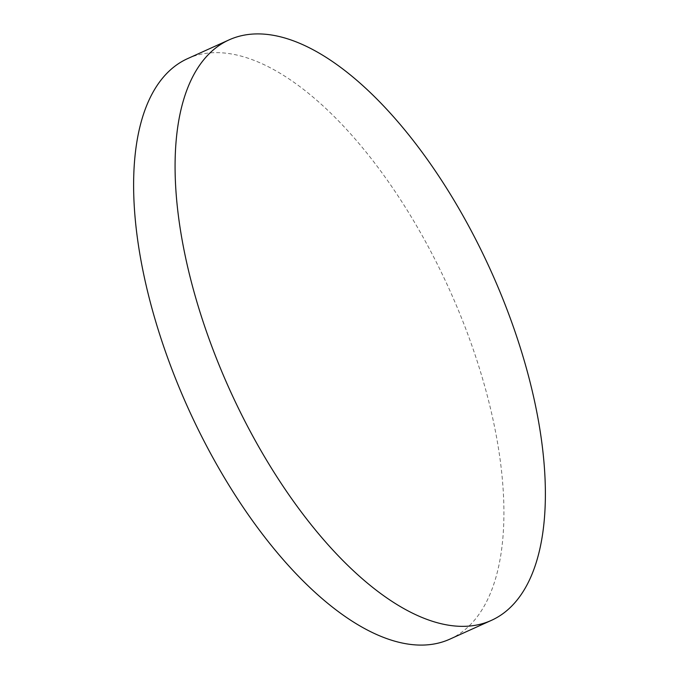 <?xml version="1.0" encoding="UTF-8"?>
<svg xmlns="http://www.w3.org/2000/svg" width="679" height="679" viewBox="0 0 679 679"><rect width="100%" height="100%" fill="white"/><g stroke="black" fill="none" stroke-linecap="round" stroke-linejoin="round"><path stroke-width="0.51" stroke-dasharray="3.4 2.55" d="M449.922 639.117A318.502 143.49 65.7 0 0 462.747 631.445A318.502 143.49 65.7 0 0 442.555 274.825A318.502 143.49 65.7 0 0 187.616 58.623"/><path stroke-width="1.02" d="M216.253 47.555A318.502 143.49 65.7 0 0 236.445 404.175A318.502 143.49 65.7 0 0 491.384 620.377A318.502 143.49 65.7 0 0 504.208 612.713A318.502 143.49 65.7 0 0 484.017 256.093A318.502 143.49 65.7 0 0 229.078 39.883A318.502 143.49 65.7 0 0 216.253 47.555M229.078 39.883L187.616 58.623A318.502 143.49 65.7 0 0 174.792 66.287A318.502 143.49 65.7 0 0 194.983 422.907A318.502 143.49 65.7 0 0 449.922 639.117L491.384 620.377"/></g></svg>
